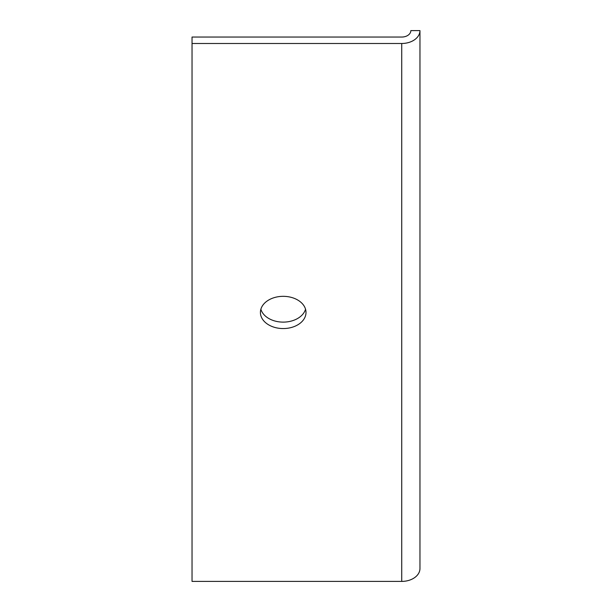 <?xml version="1.0" encoding="UTF-8"?>
<svg xmlns="http://www.w3.org/2000/svg" width="612" height="612" viewBox="0 0 612 612"><rect width="100%" height="100%" fill="white"/><g stroke="black" fill="none" stroke-linecap="round" stroke-linejoin="round"><path stroke-width="0.92" d="M306 312.449A22.789 16.119 0 0 1 283.211 328.56A22.789 16.119 0 0 1 260.414 312.449A22.789 16.119 0 0 1 283.211 296.33A22.789 16.119 0 0 1 306 312.449M260.873 309.221A22.789 16.119 180 0 0 283.211 322.119A22.789 16.119 180 0 0 305.541 309.221M419.962 568.51A18.238 12.89 180 0 1 401.732 581.4L192.038 581.4L192.038 43.49L401.732 43.49A18.238 12.89 0 0 0 419.962 30.6L419.962 568.51M192.038 43.49L192.038 37.049L401.732 37.049A9.119 6.449 0 0 0 410.843 30.6L419.962 30.6M401.732 581.4L401.732 43.49"/></g></svg>
